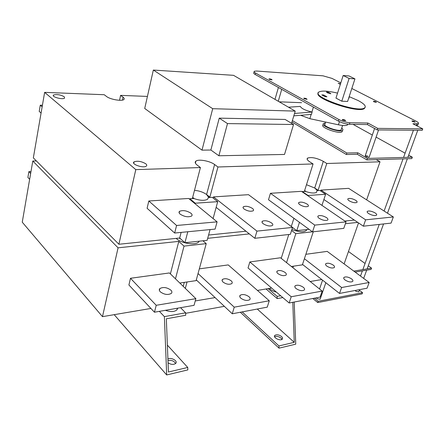<?xml version="1.0" encoding="UTF-8"?>
<svg xmlns="http://www.w3.org/2000/svg" width="445" height="445" viewBox="0 0 445 445"><rect width="100%" height="100%" fill="white"/><g stroke="black" fill="none" stroke-linecap="round" stroke-linejoin="round"><path stroke-width="0.67" d="M338.868 99.641L335.964 98.1L343.162 75.505L348.991 75.939L354.943 78.887L347.612 101.449L341.793 101.199L336.064 98.15M355.127 272.079L371.102 269.409L371.564 268.157L353.797 271.1M348.468 251.508L365.072 263.479M368.276 265.787L371.564 268.157M357.813 152.796L357.313 154.276L366.897 159.916L411.814 158.609L412.337 157.202L367.409 158.426L357.813 152.796L346.85 153.013L292.387 120.589M366.897 159.916L367.409 158.426M310.176 281.507L321.785 279.538M195.249 300.954L215.08 297.599M257.444 290.429L271.606 288.032M36.384 160.94L32.797 161.018L22.25 222.183L102.478 316.651L150.927 308.452M279.221 101.822L301.615 102.7M353.019 124.344L372.332 135.041M376.092 137.121L405.1 153.191M408.671 155.172L412.337 157.202M357.313 154.276L346.349 154.515L346.85 153.013M346.349 154.515L291.964 122.008M369.233 157.002L369.155 157.23C367.075 157.246 365.773 156.729 365.25 155.689L367.915 156.089M342.411 130.791L342.088 131.787C339.029 134.384 319.132 127.036 323.165 124.828M341.732 128.077C342.973 129.095 343.245 129.862 342.544 130.391C339.485 132.972 319.571 125.629 323.604 123.437L325.295 122.992M341.437 128.989L341.176 129.879C338.562 132.087 321.524 125.807 324.967 123.933L325.006 123.905M300.625 115.288L309.848 118.676L338.434 124.806C343 125.74 346.004 125.802 347.445 124.989L347.94 124.177M288.499 107.206L300.314 106.405C301.298 108.447 305.159 110.327 311.895 112.04L294.523 113.469M312.117 112.09L311.4 114.398L293.811 115.845M376.303 159.644L380.013 161.802L326.78 163.504L323.309 161.335C316.801 157.981 311.567 156.896 307.606 158.081C306.56 158.932 307.228 160.15 309.609 161.741L313.069 163.944L217.95 166.992L214.596 164.522C210.09 161.012 198.648 158.893 195.928 161.096C194.654 162.091 195.043 163.404 197.102 165.034L200.422 167.548L135.792 169.617L44.639 92.371L104.225 94.724L106.633 96.548C110.093 99.396 121.724 101.438 123.788 99.58C124.589 98.957 124.339 98.15 123.043 97.166L120.595 95.369L147.423 96.426M210.869 150.021L219.246 118.148L285.089 119.438L293.539 124.505L284.522 154.443L218.879 155.767L210.869 150.021L201.997 150.149L144.725 108.474L153.336 70.054L233.525 75.327L295.23 111.111L212.704 108.691L153.336 70.054M64.291 96.765L64.547 98.15C62.434 99.958 50.914 96.665 53.589 95.019C56.888 94.112 60.453 94.696 64.291 96.765M145.815 163.827C146.9 164.756 147.045 165.529 146.255 166.146C143.301 168.555 130.535 164.016 134.101 161.841C137.672 160.662 141.577 161.324 145.815 163.827M202.937 240.784L206.224 243.643L184.03 246.118L178.801 241.385L118.075 247.826L32.797 161.018M207.682 238.32L249.328 233.903M312.462 231.806L295.819 233.658L291.575 230.477M345.392 223.713L357.769 222.4M350.493 220.464L347.373 220.781M199.176 241.19L199.087 241.357C197.196 245.779 181.465 243.782 176.181 238.375M306.905 229.542L306.688 230.148C304.219 232.468 299.285 232.251 291.887 229.492M354.32 220.069L344.836 221.043M292.526 227.467L296.787 230.638L309.041 229.309M245.957 231.205L208.577 235.043M44.639 92.371L33.342 157.869L118.882 244.261L179.674 238.014L184.92 242.731L207.131 240.328L210.068 229.587M185.632 313.313L224.352 306.332M187.045 281.974L185.32 288.399M293.466 266.177L292.955 267.751M358.525 222.912L344.107 263.913M305.86 254.295L327.192 251.381L369.166 282.48L341.615 287.526L339.518 293.439L367.047 288.215L369.166 282.48M302.522 264.441L339.518 293.439M326.808 266.104C325.579 265.114 325.256 264.308 325.835 263.674C327.754 262.772 330.229 263.251 333.272 265.109C334.518 266.099 334.851 266.917 334.267 267.562C332.337 268.457 329.851 267.973 326.808 266.104M345.064 279.994C343.735 278.92 343.379 278.047 344.002 277.374C345.932 276.456 348.441 276.951 351.533 278.859C352.879 279.933 353.241 280.817 352.618 281.501C350.677 282.419 348.157 281.913 345.064 279.994M304.402 258.723L341.615 287.526M281.218 258.373L288.766 234.509M289.155 302.989L248.043 267.957L249.845 261.955L280.461 257.772L322.163 291.08L291.208 296.748L289.155 302.989L320.083 297.121L322.163 291.08M199.327 268.863L228.224 264.914L269.275 300.759L234.237 307.172L232.262 313.781L267.25 307.145L269.275 300.759M196.306 279.916L232.262 313.781M240.817 298.189C239.627 297.043 239.416 296.064 240.178 295.263C242.72 293.961 245.673 294.457 249.028 296.759C250.246 297.911 250.468 298.895 249.695 299.719C247.136 301.02 244.177 300.509 240.817 298.189M223.073 282.102C221.983 281.056 221.788 280.161 222.494 279.416C225.014 278.147 227.923 278.62 231.222 280.845C232.335 281.902 232.54 282.803 231.828 283.565C229.292 284.833 226.371 284.349 223.073 282.102M296.053 288.549C294.785 287.437 294.495 286.513 295.18 285.779C297.382 284.694 300.097 285.195 303.312 287.281C304.603 288.393 304.903 289.322 304.213 290.073C301.994 291.164 299.274 290.652 296.053 288.549M277.958 273.636C276.79 272.618 276.529 271.767 277.168 271.083C279.354 270.015 282.03 270.499 285.189 272.524C286.38 273.547 286.652 274.409 286.007 275.105C283.81 276.167 281.129 275.678 277.958 273.636M249.845 261.955L291.208 296.748M198.047 273.547L234.237 307.172M292.443 227.734L293.439 228.146M179.113 238.075L180.815 239.043M159.382 311.355L164.383 316.629L185.615 312.813L185.71 315.266L166.335 318.792L168.433 372.014L187.74 367.459L187.835 369.901L166.686 374.946L114.198 314.671M180.542 307.684L185.615 312.813M165.384 310.315C170.48 312.073 174.329 311.928 176.932 309.881L177.711 308.179M167.376 345.114L187.74 367.459M167.926 359.059C171.08 357.007 178.195 360.967 175.703 363.415C173.55 364.906 171.008 364.7 168.071 362.792M175.597 363.526C174.073 360.934 171.536 359.961 167.982 360.589M166.686 374.946L164.383 316.629M282.803 297.577L277.213 298.595L277.129 296.37L280.65 295.741M277.129 296.37L268.096 288.627M269.392 288.405C271.027 290.112 273.375 291.358 276.428 292.148M294.206 302.033L295.741 344.174L279.032 348.157L278.954 345.943L294.251 342.333L292.793 302.3M294.251 342.333L257.277 309.036M278.954 345.943L242.158 311.901M281.652 336.565L282.592 337.95L282.319 339.129C280.45 341.421 272.568 337.516 274.799 335.424C276.695 334.295 278.976 334.679 281.652 336.565M279.032 348.157L240.345 312.245M282.002 339.385L281.123 338.178C278.787 336.448 276.606 335.986 274.582 336.782M277.213 298.595L266.032 288.977M30.983 171.553L28.892 171.62L27.896 177.438L29.648 179.302M30.655 173.467L28.892 171.62M170.402 273.886L178.801 241.385M118.075 247.826L102.478 316.651M154.46 312.212L128.9 284.995L130.491 278.281L169.439 272.952L195.883 298.667L156.223 305.292L154.46 312.212L194.037 305.342L195.883 298.667M130.491 278.281L156.223 305.292M160.261 291.792C159.126 290.563 158.998 289.484 159.877 288.56C163.259 286.791 166.931 287.325 170.886 290.151C172.059 291.392 172.198 292.482 171.308 293.427C167.904 295.196 164.222 294.651 160.261 291.792M291.38 266.488L302.389 264.853L313.274 231.778M286.547 262.628L295.819 233.658M179.819 283.048L196.106 280.628L206.224 243.643M175.469 278.815L184.03 246.118M291.57 123.321L295.23 111.111M201.997 150.149L212.704 108.691M293.539 124.505L227.495 123.588L219.246 118.148M218.879 155.767L227.495 123.588M119.56 100.281L120.595 95.369M318.092 190.282L314.71 188.018L317.046 190.349L318.092 190.282L326.78 163.504M306.477 184.708L314.71 188.018L323.309 161.335M304.575 190.705L305.515 191.077L304.436 191.144L313.069 163.944M209.851 197.124L206.591 194.543L208.521 197.213L209.851 197.124L217.95 166.992M194.51 190.31C199.388 190.827 203.415 192.24 206.591 194.543L214.596 164.522M192.613 197.624L193.831 198.142L192.451 198.225L200.422 167.548M193.831 198.142L193.753 198.487C199.933 200.623 204.55 200.884 207.609 199.265L208.521 197.213M305.515 191.077L305.426 191.389C310.627 193.163 314.337 193.486 316.545 192.346L317.046 190.349M380.013 161.802L366.63 199.861M316.935 190.655L319.905 190.466L325.612 194.27L321.957 205.379M320.673 190.977L320.962 190.098L365.634 219.824L393.347 216.949L391.077 223.101L363.381 226.188L365.634 219.824M393.347 216.949L348.63 188.352L320.962 190.098M375.168 212.955C376.609 213.939 377.037 214.707 376.448 215.258C374.534 215.942 371.937 215.38 368.655 213.583C367.236 212.604 366.819 211.842 367.403 211.297C369.305 210.619 371.898 211.169 375.168 212.955M355.689 200.311C357.024 201.218 357.413 201.93 356.862 202.447C354.954 203.115 352.396 202.57 349.175 200.823C347.862 199.922 347.484 199.215 348.029 198.709C349.926 198.042 352.479 198.576 355.689 200.311M323.888 199.521L363.381 226.188M118.882 244.261L135.792 169.617M179.674 238.014L181.126 232.401M189.676 199.316L189.826 198.737L193.753 198.487M174.657 233.03L147.095 208.282L148.825 200.984L188.641 198.47L217.099 221.849L215.096 229.103L174.657 233.03L176.582 225.482L217.099 221.849M180.103 214.106C178.873 212.994 178.69 212.059 179.558 211.314C182.951 209.979 186.755 210.624 190.961 213.255C192.229 214.373 192.429 215.319 191.55 216.081C188.135 217.421 184.319 216.76 180.103 214.106M148.825 200.984L176.582 225.482M41.068 113.075L39.21 111.411L40.278 105.181L42.42 105.242M42.147 106.828L40.278 105.181M325.612 194.27L308.04 195.477L307.946 195.778M299.452 222.316L296.787 230.638M308.04 195.477L302.35 191.584L305.426 191.389M291.303 226.499L293.906 218.273M302.255 191.884L302.35 191.584M208.416 197.558L212.193 197.319L217.705 201.668L195.272 203.209L195.121 203.788M187.796 231.756L184.92 242.731M195.272 203.209L189.826 198.737M217.705 201.668L213.088 218.551M312.535 231.862L268.507 199.749L270.443 193.297L314.754 225.114L346.032 221.86L343.785 228.374L312.535 231.862L314.754 225.114M346.032 221.86L301.454 191.333L270.443 193.297M213.177 198.092L213.5 196.896L256.965 231.116L292.543 227.423L290.351 234.331L254.818 238.297L256.965 231.116M292.543 227.423L248.499 194.682L213.5 196.896M307.15 204.127C308.43 205.056 308.758 205.807 308.14 206.369C305.96 207.159 303.19 206.602 299.835 204.7C298.584 203.771 298.261 203.031 298.873 202.481C301.043 201.691 303.801 202.236 307.15 204.127M326.547 217.644C327.937 218.662 328.299 219.474 327.637 220.08C325.44 220.892 322.631 220.32 319.21 218.35C317.847 217.338 317.491 216.537 318.153 215.942C320.333 215.13 323.137 215.697 326.547 217.644M271.561 222.951C272.874 223.996 273.158 224.853 272.418 225.52C269.865 226.505 266.8 225.915 263.223 223.752C261.938 222.711 261.666 221.86 262.405 221.21C264.942 220.231 267.996 220.809 271.561 222.951M252.432 208.421C253.633 209.378 253.889 210.162 253.199 210.774C250.674 211.731 247.654 211.164 244.149 209.072C242.976 208.121 242.731 207.348 243.409 206.747C245.924 205.796 248.933 206.352 252.432 208.421M216.153 207.353L254.818 238.297M354.943 78.887L349.108 78.47L341.793 101.199M349.108 78.47L343.162 75.505M344.714 101.326L341.894 101.204M349.175 96.643L358.069 100.503C364.433 103.902 366.569 106.405 364.483 108.002C357.513 113.202 309.609 96.014 319.137 91.898C322.136 90.53 328.276 90.936 337.555 93.105M327.386 92.783L326.458 92.009L328.421 92.249L330.88 93.695L327.386 92.783M321.813 94.907L323.649 94.996L326.919 96.749L325.084 96.665L321.813 94.907M348.813 97.75L349.236 97.972L348.747 97.95M320.239 298.912L320.122 299.257L316.979 298.684L316.473 297.805M358.865 291.564L358.759 291.848L355.805 291.275L355.255 290.452M326.942 92.538L327.359 92.588M329.845 93.522L330.218 93.734M329.105 92.872L327.453 92.293L329.751 93.422L329.105 92.872M323.649 94.996L323.476 95.558M323.726 95.275L323.615 95.636M325.857 96.42L325.773 96.699M326.346 96.443L326.263 96.721M365.145 107.401L364.294 108.58C358.047 113.492 313.247 98.295 318.286 93.094M342.7 120.122L342.255 119.516C344.046 119.544 345.181 119.966 345.654 120.779L342.7 120.122M304.163 98.695L303.79 98.184C305.476 98.2 306.555 98.584 307.028 99.324L304.163 98.695M412.448 121.518L411.92 120.951C413.516 121.023 414.573 121.418 415.079 122.136L412.448 121.518M373.822 101.766L373.372 101.271C374.879 101.332 375.88 101.694 376.381 102.35L373.822 101.766M340.358 84.305L338.206 83.321L340.52 83.799M269.297 79.316L268.98 78.876C270.571 78.887 271.606 79.232 272.079 79.911L269.297 79.316M254.134 71.89L253.923 72.674C253.361 73.063 253.784 73.67 255.196 74.487L338.417 121.112C342.094 122.987 345.759 124.044 349.414 124.288L367.375 124.561L367.893 123.031L349.926 122.725C346.271 122.481 342.6 121.424 338.923 119.549L255.591 73.063C254.173 72.246 253.745 71.645 254.306 71.261L256.626 71.033L323.014 75.822L331.992 78.398L340.809 82.881M351.823 88.488L416.003 121.146C418.211 122.308 418.99 123.143 418.345 123.649L412.921 123.799L422.75 128.855L377.761 128.383L367.893 123.031M415.819 125.29L417.827 125.078L418.033 124.505M367.375 124.561L377.226 129.923L422.216 130.307L422.75 128.855M377.226 129.923L377.761 128.383M359.354 290.229L362.558 292.665L318.192 301.276L314.42 298.2M312.796 298.506L317.747 302.561L362.113 293.884L362.558 292.665M317.747 302.561L318.192 301.276M313.419 107.106L311.895 112.04M311.161 114.421L309.848 118.676M339.457 121.652L338.434 124.806M122.42 100.103L123.043 97.166M328.226 92.827L328.126 93.15M326.997 91.965L326.836 92.471M329.94 92.916L329.823 93.294M349.414 124.288L349.926 122.725M338.417 121.112L338.923 119.549M255.196 74.487L255.591 73.063M416.431 125.301L416.954 123.871M342.088 131.787L342.544 130.391M325.59 122.052L324.711 124.828M342.583 125.468L341.137 129.907M347.723 124.149L347.445 124.989M325.562 264.48L325.835 263.674M343.707 278.208L344.002 277.374M239.766 296.626L240.178 295.263M222.122 280.712L222.494 279.416M294.829 286.841L295.18 285.779M276.846 272.101L277.168 271.083M306.638 229.57L306.688 230.148M184.286 282.386L183.223 286.357M177.377 308.235L176.932 309.881M274.482 336.381L274.799 335.424M159.393 290.457L159.877 288.56M133.773 163.304L134.101 161.841M53.422 95.953L53.589 95.019M307.2 159.382L307.606 158.081M195.394 163.176L195.928 161.096M347.801 199.377L348.029 198.709M367.158 211.992L367.403 211.297M179.146 212.916L179.558 211.314M298.606 203.332L298.873 202.481M317.858 216.832L318.153 215.942M243.098 207.832L243.409 206.747M262.06 222.361L262.405 221.21M374.584 128.483L365.173 155.917M322.569 280.15L319.538 288.983M378.578 129.934L369.155 157.23M325.835 282.714L320.122 299.257M278.409 87.493L274.988 99.368M281.724 89.345L278.264 101.271M413.433 130.229L403.559 157.441M403.042 158.865L384.107 211.036M379.246 224.419L362.847 269.598M362.386 270.866L360.5 276.061M417.766 130.268L407.887 157.319M407.37 158.737L387.484 213.194M383.557 223.935L367.142 268.891M366.686 270.148L363.665 278.409M359.571 289.634L358.759 291.848M327.442 92.332L327.314 92.744M364.294 108.58L364.483 108.002M417.827 125.078L418.345 123.649"/></g></svg>

